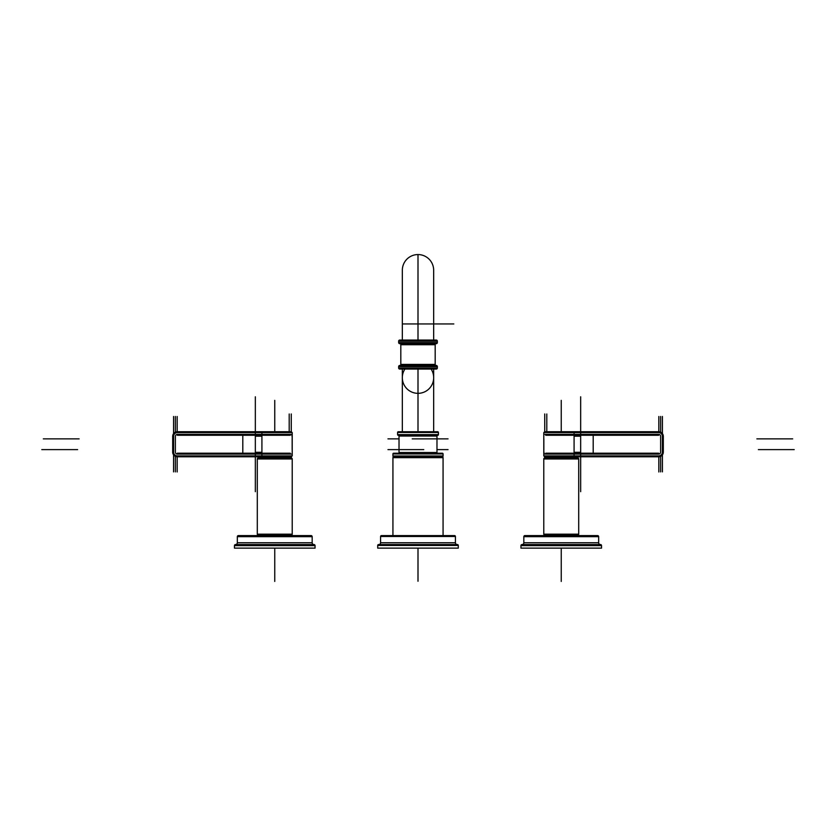 <?xml version="1.0" encoding="UTF-8"?>
<svg xmlns="http://www.w3.org/2000/svg" width="836" height="836" viewBox="0 0 836 836"><rect width="100%" height="100%" fill="white"/><g stroke="black" fill="none" stroke-linecap="round" stroke-linejoin="round"><path stroke-width="1.25" d="M437.343 367.997L437.343 367.997A1.076 1.076 0 0 1 436.267 369.073L399.733 369.073A1.076 1.076 0 0 1 398.657 367.997L398.657 366.565L398.657 367.997A1.076 1.076 0 0 0 399.733 369.073A1.076 1.076 0 0 1 398.657 367.997L437.343 367.997L437.343 366.565L437.343 367.997A1.076 1.076 0 0 1 436.267 369.073A1.076 1.076 0 0 0 437.343 367.997L437.343 367.997A1.076 1.076 0 0 1 436.267 369.073A1.076 1.076 90 0 0 437.343 367.997L437.343 366.565L437.343 367.997L398.657 367.997L437.343 367.997L398.657 367.997L398.657 366.565L437.343 366.565L398.657 366.565L398.657 367.997A1.076 1.076 0 0 0 399.733 369.073M436.267 365.489A1.076 1.076 0 0 1 437.343 366.565L398.657 366.565L437.343 366.565A1.076 1.076 0 0 0 436.267 365.489L399.733 365.489A1.076 1.076 0 0 0 398.657 366.565L398.657 367.997L398.657 366.565A1.076 1.076 0 0 1 399.733 365.489A1.076 1.076 0 0 0 398.657 366.565A1.076 1.076 0 0 1 399.733 365.489L436.267 365.489A1.076 1.076 0 0 1 437.343 366.565A1.076 1.076 0 0 0 436.267 365.489A1.076 1.076 0 0 1 435.19 364.412A1.076 1.076 0 0 0 436.267 365.489A1.076 1.076 0 0 1 435.19 364.412L435.19 344.725L435.19 364.412A1.076 1.076 0 0 0 436.267 365.489L399.733 365.489A1.076 1.076 0 0 0 400.81 364.412A1.076 1.076 0 0 1 399.733 365.489L436.267 365.489A1.076 1.076 90 0 1 437.343 366.565M399.733 340.064A1.076 1.076 0 0 0 398.657 341.14L437.343 341.14A1.076 1.076 0 0 0 436.267 340.064A1.076 1.076 0 0 1 437.343 341.14L398.657 341.14L398.657 342.572L398.657 341.14A1.076 1.076 0 0 1 399.733 340.064L399.733 340.064A1.076 1.076 0 0 0 398.657 341.14L437.343 341.14L437.343 342.572L437.343 341.14A1.076 1.076 0 0 0 436.267 340.064L399.733 340.064A1.076 1.076 0 0 0 398.657 341.14L398.657 342.572L398.657 341.14L398.657 342.572L437.343 342.572A1.076 1.076 0 0 1 436.267 343.648L399.733 343.648A1.076 1.076 0 0 1 400.81 344.725L400.81 364.412L400.81 344.725L400.81 364.412L435.19 364.412L435.19 344.725L435.19 364.412L400.81 364.412A1.076 1.076 0 0 1 399.733 365.489A1.076 1.076 0 0 0 400.81 364.412L400.81 344.725L400.81 364.412A1.076 1.076 90 0 1 399.733 365.489L399.733 365.489M436.267 343.648A1.076 1.076 0 0 0 435.19 344.725A1.076 1.076 0 0 1 436.267 343.648A1.076 1.076 0 0 0 435.19 344.725A1.076 1.076 0 0 1 436.267 343.648L399.733 343.648L436.267 343.648A1.076 1.076 0 0 0 437.343 342.572A1.076 1.076 0 0 1 436.267 343.648L399.733 343.648A1.076 1.076 0 0 1 400.81 344.725L435.19 344.725L400.81 344.725A1.076 1.076 0 0 0 399.733 343.648A1.076 1.076 0 0 1 398.657 342.572A1.076 1.076 0 0 0 399.733 343.648A1.076 1.076 0 0 1 398.657 342.572L437.343 342.572A1.076 1.076 0 0 1 436.267 343.648A1.076 1.076 90 0 0 437.343 342.572L437.343 341.14L437.343 342.572L398.657 342.572A1.076 1.076 0 0 0 399.733 343.648A1.076 1.076 0 0 1 400.81 344.725L435.19 344.725L400.81 344.725L400.81 364.412M402.335 323.95L402.335 270.237A15.665 15.665 0 0 1 418 254.562L418 323.95L402.335 323.95L402.335 340.064L402.335 323.95L418 323.95L402.335 323.95L402.335 270.237A15.665 15.665 0 0 1 418 254.562A15.665 15.665 0 0 1 433.665 270.237A15.665 15.665 0 0 0 418 254.562A15.665 15.665 0 0 1 433.665 270.237L433.665 323.95L453.812 323.95L418 323.95L418 340.064L418 323.95L433.665 323.95L433.665 340.064L433.665 270.237M398.302 431.742A0.721 0.721 0 0 0 397.591 432.463A0.721 0.721 0 0 1 398.302 431.742A0.721 0.721 0 0 0 397.591 432.463A0.721 0.721 0 0 1 398.302 431.742L437.698 431.742A0.721 0.721 0 0 1 438.409 432.463L438.409 434.605A0.721 0.721 90 0 1 437.698 435.326L398.302 435.326A0.721 0.721 0 0 1 399.023 436.037A0.721 0.721 0 0 0 398.302 435.326L437.698 435.326A0.721 0.721 0 0 0 436.977 436.037A0.721 0.721 0 0 1 437.698 435.326L398.302 435.326A0.721 0.721 0 0 1 399.023 436.037L436.977 436.037A0.721 0.721 0 0 1 437.698 435.326A0.721 0.721 0 0 0 436.977 436.037L436.977 452.516A0.721 0.721 90 0 0 437.698 453.227A0.721 0.721 -90 0 1 436.977 452.516L436.977 436.037L399.023 436.037A0.721 0.721 0 0 0 398.302 435.326A0.721 0.721 -90 0 1 397.591 434.605L397.591 432.463L438.409 432.463L397.591 432.463L397.591 434.605A0.721 0.721 -90 0 0 398.302 435.326A0.721 0.721 -90 0 1 397.591 434.605L438.409 434.605A0.721 0.721 90 0 1 437.698 435.326A0.721 0.721 90 0 0 438.409 434.605L438.409 432.463L397.591 432.463L397.591 434.605L438.409 434.605A0.721 0.721 90 0 1 437.698 435.326A0.721 0.721 90 0 0 438.409 434.605L397.591 434.605A0.721 0.721 -90 0 0 398.302 435.326A0.721 0.721 90 0 1 399.023 436.037L399.023 452.516A0.721 0.721 -90 0 1 398.302 453.227A0.721 0.721 90 0 0 399.023 452.516L436.977 452.516A0.721 0.721 90 0 0 437.698 453.227A0.721 0.721 -90 0 1 436.977 452.516L399.023 452.516A0.721 0.721 -90 0 1 398.302 453.227A0.721 0.721 90 0 0 399.023 452.516L436.977 452.516L399.023 452.516L399.023 436.037L436.977 436.037L399.023 436.037L399.023 452.516A0.721 0.721 90 0 1 398.302 453.227M443.07 453.948A0.721 0.721 90 0 0 442.349 453.227A0.721 0.721 0 0 1 443.07 453.948A0.721 0.721 0 0 0 442.349 453.227A0.721 0.721 0 0 1 443.07 453.948A0.721 0.721 0 0 0 442.349 453.227L393.651 453.227A0.721 0.721 0 0 0 392.93 453.948L443.07 453.948L443.07 455.975A0.721 0.721 90 0 1 442.861 456.487L393.139 456.487L393.139 457.135L442.861 457.135A0.721 0.721 -90 0 1 443.07 457.647A0.721 0.721 90 0 0 442.861 457.135A0.721 0.721 -90 0 1 443.07 457.647L443.07 535.594L443.07 457.647A0.721 0.721 90 0 0 442.861 457.135L393.139 456.487L442.861 456.487L393.139 456.487A0.721 0.721 -90 0 1 392.93 455.975L392.93 453.948L392.93 455.975L443.07 455.975A0.721 0.721 90 0 1 442.861 456.487A0.721 0.721 90 0 0 443.07 455.975L443.07 453.948L392.93 453.948L443.07 453.948L392.93 453.948L392.93 455.975A0.721 0.721 -90 0 0 393.139 456.487A0.721 0.721 -90 0 1 392.93 455.975L443.07 455.975A0.721 0.721 90 0 1 442.861 456.487A0.721 0.721 90 0 0 443.07 455.975L392.93 455.975L392.93 453.948L392.93 455.975A0.721 0.721 -90 0 0 393.139 456.487L442.861 456.487M392.93 457.647A0.721 0.721 -90 0 1 393.139 457.135A0.721 0.721 90 0 0 392.93 457.647L392.93 535.594L392.93 457.647L392.93 535.594L392.93 457.647L443.07 457.647L392.93 457.647A0.721 0.721 -90 0 1 393.139 457.135A0.721 0.721 90 0 0 392.93 457.647L392.93 535.594L392.93 457.647A0.721 0.721 90 0 1 393.139 457.135L442.735 457.01M455.421 536.493A0.899 0.899 90 0 0 454.523 535.594A0.899 0.899 0 0 1 455.421 536.493A0.899 0.899 0 0 0 454.523 535.594A0.899 0.899 0 0 1 455.421 536.493A0.899 0.899 0 0 0 454.523 535.594L381.477 535.594A0.899 0.899 0 0 0 380.579 536.493L455.421 536.493L455.421 542.763A1.787 1.787 0 0 0 457.208 544.549A1.787 1.787 0 0 1 455.421 542.763A1.787 1.787 0 0 0 457.208 544.549A1.787 1.787 0 0 1 455.421 542.763L455.421 536.493L380.579 536.493L380.579 542.763L380.579 536.493L455.421 536.493L380.579 536.493L380.579 542.763A1.787 1.787 0 0 1 378.792 544.549A1.787 1.787 0 0 0 380.579 542.763L455.421 542.763L380.579 542.763L380.579 536.493L380.579 542.763L455.421 542.763L380.579 542.763A1.787 1.787 0 0 1 378.792 544.549A1.787 1.787 0 0 0 380.579 542.763A1.787 1.787 90 0 1 378.792 544.549M458.285 548.134L458.285 545.448A0.899 0.899 90 0 0 457.396 544.549A0.899 0.899 0 0 1 458.285 545.448A0.899 0.899 0 0 0 457.396 544.549A0.899 0.899 0 0 1 458.285 545.448A0.899 0.899 0 0 0 457.396 544.549L378.603 544.549A0.899 0.899 0 0 0 377.715 545.448L458.285 545.448L458.285 548.134L458.285 545.448L458.285 548.134L377.715 548.134L377.715 545.448L377.715 548.134L377.715 545.448L458.285 545.448L377.715 545.448L377.715 548.134M291.325 456.78L177.347 456.78L177.347 455.881L255.335 455.881L255.335 454.084L177.347 454.084A1.965 1.965 0 0 1 175.372 452.119L175.372 436.361A1.965 1.965 0 0 1 177.347 434.396L291.095 434.396C291.931 434.678 292.286 436.173 292.151 438.869L292.151 449.611L292.151 438.869C292.286 436.173 291.931 434.678 291.095 434.396L261.919 434.396L261.919 432.599L261.919 455.881L292.213 455.881L291.315 456.78L292.213 455.881L261.919 455.881L261.919 454.084L291.095 454.084L261.919 454.084A0.899 0.658 -90 0 1 262.577 453.196A0.899 0.658 90 0 0 261.919 454.084L255.335 454.084L261.919 454.084A0.899 0.658 -90 0 1 262.577 453.196A0.899 0.658 90 0 0 261.919 454.084L255.335 454.084L261.919 454.084L261.919 455.881A0.899 0.658 90 0 0 262.577 456.78A0.899 0.658 90 0 1 261.919 455.881A0.899 0.658 90 0 0 262.577 456.78A0.899 0.658 90 0 1 261.919 455.881L292.213 455.881L261.919 455.881L261.919 454.084L261.919 455.881L255.335 455.881L255.335 454.084L177.347 454.084A1.965 1.965 0 0 1 175.372 452.119L175.372 436.361A1.965 1.965 0 0 1 177.347 434.396L255.335 434.396L255.335 432.599L292.213 432.599L261.919 432.599A0.899 0.658 -90 0 1 262.577 431.71A0.899 0.658 90 0 0 261.919 432.599L255.335 432.599L261.919 432.599A0.899 0.658 -90 0 1 262.577 431.71A0.899 0.658 90 0 0 261.919 432.599L177.347 432.599L177.347 431.71L177.347 432.599A3.762 3.762 0 0 0 173.585 436.361L173.585 452.119L172.686 452.119L172.686 436.361A4.661 4.661 0 0 1 173.585 433.612A4.661 4.661 0 0 0 172.686 436.361L173.585 436.361A3.762 3.762 0 0 1 177.347 432.599L255.335 432.599L255.335 396.786M291.325 431.71L177.347 431.71A4.661 4.661 0 0 0 174.599 432.599A4.661 4.661 0 0 1 177.347 431.71A4.661 4.661 0 0 0 174.599 432.599A4.661 4.661 0 0 1 177.347 431.71L177.347 432.599L255.335 432.599L255.335 431.71L255.335 432.599L177.347 432.599A3.762 3.762 0 0 0 173.585 436.361L172.686 436.361L172.686 452.119L173.585 452.119A3.762 3.762 0 0 0 177.347 455.881L177.347 456.78A4.661 4.661 0 0 1 174.599 455.881A4.661 4.661 0 0 0 177.347 456.78A4.661 4.661 0 0 1 174.599 455.881A4.661 4.661 0 0 0 177.347 456.78L177.347 455.881L255.335 455.881L255.335 456.78L255.335 455.881L261.919 455.881L255.335 455.881L255.335 432.599L173.585 432.599L173.585 416.474M173.585 454.868A4.661 4.661 0 0 1 172.686 452.119A4.661 4.661 0 0 0 173.585 454.868A4.661 4.661 0 0 1 172.686 452.119A4.661 4.661 0 0 0 173.585 454.868M265.691 456.78L265.691 457.888L265.691 456.78M283.812 456.78L283.812 457.888L283.812 456.78M258.366 457.888A1.076 1.076 0 0 0 257.3 458.964A1.076 1.076 0 0 1 258.366 457.888L291.137 457.888A1.076 1.076 0 0 1 292.213 458.964A1.076 1.076 0 0 0 291.137 457.888A1.076 1.076 0 0 1 292.213 458.964A1.076 1.076 0 0 0 291.137 457.888A1.076 1.076 -90 0 1 292.213 458.964L257.3 458.964A1.076 1.076 0 0 1 258.366 457.888A1.076 1.076 0 0 0 257.3 458.964L257.3 534.162A1.076 1.076 0 0 0 258.366 535.239A1.076 1.076 0 0 1 257.3 534.162L257.3 458.964L292.213 458.964L257.3 458.964L257.3 534.162L257.3 458.964L292.213 458.964L292.213 534.162A1.076 1.076 0 0 1 291.137 535.239A1.076 1.076 0 0 0 292.213 534.162L292.213 458.964L292.213 534.162L257.3 534.162A1.076 1.076 0 0 0 258.366 535.239A1.076 1.076 0 0 1 257.3 534.162L292.213 534.162L257.3 534.162L292.213 534.162L292.213 458.964L292.213 534.162A1.076 1.076 0 0 1 291.137 535.239A1.076 1.076 0 0 0 292.213 534.162L292.213 458.964M238.406 535.594A1.076 1.076 0 0 0 237.33 536.67A1.076 1.076 0 0 1 238.406 535.594A1.076 1.076 0 0 0 237.33 536.67L237.33 542.763L237.33 536.67L312.173 536.67A1.076 1.076 0 0 0 311.107 535.594A1.076 1.076 0 0 1 312.173 536.67A1.076 1.076 0 0 0 311.107 535.594L238.406 535.594A1.076 1.076 0 0 0 237.33 536.67L312.173 536.67L312.173 542.763A1.787 1.787 0 0 0 313.97 544.549L235.543 544.549A1.076 1.076 0 0 0 234.467 545.626L315.047 545.626L315.047 548.134L315.047 545.626L315.047 548.134L234.467 548.134L234.467 545.626L234.467 548.134L234.467 545.626L315.047 545.626L234.467 545.626L234.467 548.134M235.543 544.549A1.787 1.787 90 0 0 237.33 542.763A1.787 1.787 0 0 1 235.543 544.549A1.787 1.787 0 0 0 237.33 542.763L312.173 542.763A1.787 1.787 0 0 0 313.97 544.549A1.076 1.076 0 0 1 315.047 545.626L234.467 545.626A1.076 1.076 0 0 1 235.543 544.549L313.97 544.549A1.787 1.787 0 0 1 312.173 542.763L312.173 536.67L237.33 536.67L237.33 542.763L312.173 542.763A1.787 1.787 0 0 0 313.97 544.549A1.076 1.076 0 0 1 315.047 545.626A1.076 1.076 0 0 0 313.97 544.549L235.543 544.549A1.787 1.787 0 0 0 237.33 542.763L237.33 536.67L237.33 542.763L312.173 542.763L237.33 542.763A1.787 1.787 0 0 1 235.543 544.549A1.076 1.076 0 0 0 234.467 545.626A1.076 1.076 0 0 1 235.543 544.549L313.97 544.549A1.076 1.076 0 0 1 315.047 545.626L315.047 548.134M544.675 456.78L658.653 456.78A4.661 4.661 0 0 0 661.401 455.881A4.661 4.661 0 0 1 658.653 456.78L658.653 455.881A3.762 3.762 0 0 0 662.415 452.119L662.415 436.361L663.314 436.361L663.314 452.119L662.415 452.119L663.314 452.119L663.314 436.361A4.661 4.661 0 0 0 662.415 433.612A4.661 4.661 0 0 1 663.314 436.361L663.314 452.119A4.661 4.661 0 0 1 662.415 454.868A4.661 4.661 0 0 0 663.314 452.119L662.415 452.119A3.762 3.762 0 0 1 658.653 455.881L580.665 455.881L580.665 432.599L662.415 432.599L662.415 416.474M580.665 396.786L580.665 432.599L658.653 432.599L580.665 432.599L580.665 431.71L580.665 432.599L658.653 432.599A3.762 3.762 0 0 1 662.415 436.361L662.415 452.119L663.314 452.119L663.314 436.361L662.415 436.361A3.762 3.762 0 0 0 658.653 432.599L658.653 431.71A4.661 4.661 0 0 1 661.401 432.599A4.661 4.661 0 0 0 658.653 431.71L658.653 432.599L658.653 431.71A4.661 4.661 0 0 1 661.401 432.599A4.661 4.661 0 0 0 658.653 431.71L544.675 431.71M580.665 398.584L580.665 434.396L658.653 434.396A1.965 1.965 0 0 1 660.628 436.361L660.628 452.119A1.965 1.965 0 0 1 658.653 454.084L580.665 454.084L580.665 489.457L580.665 455.881L580.665 456.78L580.665 455.881L658.653 455.881L658.653 456.78A4.661 4.661 0 0 0 661.401 455.881A4.661 4.661 0 0 1 658.653 456.78L658.653 455.881A3.762 3.762 0 0 0 662.415 452.119L662.415 436.361L663.314 436.361A4.661 4.661 0 0 0 662.415 433.612A4.661 4.661 0 0 1 663.314 436.361L662.415 436.361A3.762 3.762 0 0 0 658.653 432.599L580.665 432.599L580.665 434.396L658.653 434.396A1.965 1.965 0 0 1 660.628 436.361L660.628 452.119A1.965 1.965 0 0 1 658.653 454.084L544.905 454.084C544.069 453.802 543.713 452.307 543.849 449.611L543.849 438.869L543.849 449.611C543.713 452.307 544.069 453.802 544.905 454.084L574.081 454.084L574.081 455.881A0.899 0.658 90 0 1 573.423 456.78A0.899 0.658 -90 0 0 574.081 455.881A0.899 0.658 90 0 1 573.423 456.78A0.899 0.658 90 0 0 574.081 455.881L662.415 455.881L662.415 432.599M552.188 456.78L552.188 457.888L552.188 456.78M570.309 456.78L570.309 457.888L570.309 456.78M544.863 535.239A1.076 1.076 0 0 1 543.787 534.162L578.7 534.162A1.076 1.076 0 0 1 577.634 535.239A1.076 1.076 -90 0 0 578.7 534.162L543.787 534.162A1.076 1.076 0 0 0 544.863 535.239A1.076 1.076 0 0 1 543.787 534.162L578.7 534.162L543.787 534.162A1.076 1.076 0 0 0 544.863 535.239L577.634 535.239A1.076 1.076 0 0 0 578.7 534.162A1.076 1.076 0 0 1 577.634 535.239A1.076 1.076 0 0 0 578.7 534.162L578.7 458.964A1.076 1.076 0 0 0 577.634 457.888A1.076 1.076 0 0 1 578.7 458.964A1.076 1.076 0 0 0 577.634 457.888L544.863 457.888A1.076 1.076 0 0 0 543.787 458.964A1.076 1.076 0 0 1 544.863 457.888A1.076 1.076 0 0 0 543.787 458.964A1.076 1.076 0 0 1 544.863 457.888M543.787 534.162L543.787 458.964L578.7 458.964L543.787 458.964L543.787 534.162L543.787 458.964L578.7 458.964A1.076 1.076 -90 0 0 577.634 457.888A1.076 1.076 0 0 1 578.7 458.964L543.787 458.964L543.787 534.162M524.893 535.594A1.076 1.076 0 0 0 523.827 536.67L598.67 536.67A1.076 1.076 0 0 0 597.594 535.594A1.076 1.076 0 0 1 598.67 536.67L523.827 536.67A1.076 1.076 0 0 1 524.893 535.594A1.076 1.076 0 0 0 523.827 536.67L523.827 542.763L523.827 536.67A1.076 1.076 0 0 1 524.893 535.594L597.594 535.594A1.076 1.076 0 0 1 598.67 536.67L598.67 542.763A1.787 1.787 0 0 0 600.457 544.549L522.03 544.549A1.076 1.076 0 0 0 520.953 545.626L601.533 545.626L601.533 548.134L601.533 545.626L601.533 548.134L601.533 545.626L520.953 545.626L520.953 548.134L520.953 545.626L520.953 548.134L601.533 548.134L601.533 545.626L601.533 548.134M600.457 544.549L522.03 544.549A1.076 1.076 0 0 0 520.953 545.626A1.076 1.076 0 0 1 522.03 544.549A1.787 1.787 90 0 0 523.827 542.763L523.827 536.67L523.827 542.763A1.787 1.787 0 0 1 522.03 544.549A1.787 1.787 0 0 0 523.827 542.763L598.67 542.763L598.67 536.67L598.67 542.763A1.787 1.787 0 0 0 600.457 544.549A1.076 1.076 0 0 1 601.533 545.626L520.953 545.626L601.533 545.626A1.076 1.076 0 0 0 600.457 544.549A1.787 1.787 0 0 1 598.67 542.763A1.787 1.787 0 0 0 600.457 544.549A1.076 1.076 0 0 1 601.533 545.626A1.076 1.076 0 0 0 600.457 544.549L522.03 544.549A1.787 1.787 0 0 0 523.827 542.763L598.67 542.763L523.827 542.763A1.787 1.787 0 0 1 522.03 544.549L600.457 544.549A1.076 1.076 90 0 1 601.533 545.626M418 340.064L418 323.95C438.127 323.95 438.127 323.95 418 323.95C397.873 323.95 397.873 323.95 418 323.95L418 254.562A15.665 15.665 0 0 0 402.335 270.237A15.665 15.665 0 0 1 418 254.562L418 323.95L433.665 323.95M418 431.742L418 369.073M438.409 432.463A0.721 0.721 90 0 0 437.698 431.742A0.721 0.721 0 0 1 438.409 432.463A0.721 0.721 0 0 0 437.698 431.742A0.721 0.721 0 0 1 438.409 432.463L397.591 432.463L397.591 434.605L397.591 432.463L397.591 434.605L438.409 434.605M393.651 453.227A0.721 0.721 0 0 0 392.93 453.948A0.721 0.721 0 0 1 393.651 453.227A0.721 0.721 0 0 0 392.93 453.948L392.93 455.975L443.07 455.975M393.139 457.135L442.735 456.613M381.477 535.594A0.899 0.899 0 0 0 380.579 536.493A0.899 0.899 0 0 1 381.477 535.594A0.899 0.899 0 0 0 380.579 536.493L380.579 542.763M378.603 544.549A0.899 0.899 0 0 0 377.715 545.448A0.899 0.899 0 0 1 378.603 544.549A0.899 0.899 0 0 0 377.715 545.448L458.285 545.448M173.585 432.599L173.585 455.881L255.335 455.881L255.335 454.084L177.347 454.084A1.965 1.965 0 0 1 175.372 452.119L175.372 436.361A1.965 1.965 0 0 1 177.347 434.396L261.919 434.396A0.899 0.658 90 0 0 262.577 435.284A0.899 0.658 90 0 1 261.919 434.396L261.919 432.599L261.919 434.396A0.899 0.658 90 0 0 262.577 435.284A0.899 0.658 90 0 1 261.919 434.396L291.095 434.396M173.585 436.361L173.585 452.119L172.686 452.119L173.585 452.119L173.585 436.361L172.686 436.361L172.686 452.119L172.686 436.361L173.585 436.361L173.585 452.119A3.762 3.762 0 0 0 177.347 455.881L255.335 455.881L255.335 420.069M172.686 436.361A4.661 4.661 0 0 1 173.585 433.612A4.661 4.661 0 0 0 172.686 436.361M290.259 435.284L177.347 435.284M255.534 436.183L261.919 436.183L255.335 436.183L261.919 436.183L255.335 436.183L255.335 400.371L255.335 453.196M290.259 453.196L177.347 453.196M255.335 452.297L261.919 452.297L255.335 452.297L261.919 452.297L255.335 452.297L255.335 399.033L255.335 431.71M292.213 534.162L292.213 534.162A1.076 1.076 -90 0 1 291.137 535.239L258.366 535.239M545.741 435.284L658.653 435.284M580.665 436.183L574.081 436.183L580.665 436.183L574.081 436.183L580.665 436.183L580.665 400.371L580.665 418.282M580.665 468.411L580.665 432.599L543.787 432.599L574.081 432.599A0.899 0.658 -90 0 0 573.423 431.71A0.899 0.658 90 0 1 574.081 432.599L574.081 434.396A0.899 0.658 90 0 1 573.423 435.284A0.899 0.658 -90 0 0 574.081 434.396L580.665 434.396L574.081 434.396A0.899 0.658 90 0 1 573.423 435.284A0.899 0.658 90 0 0 574.081 434.396L544.905 434.396L574.081 434.396L574.081 432.599L574.081 455.881L580.665 455.881L543.787 455.881L658.653 455.881L580.665 455.881L580.665 491.693M574.081 432.599L574.081 434.396L574.081 432.599A0.899 0.658 -90 0 0 573.423 431.71A0.899 0.658 -90 0 1 574.081 432.599L580.665 432.599L580.665 434.396L658.653 434.396A1.965 1.965 0 0 1 660.628 436.361L660.628 452.119A1.965 1.965 0 0 1 658.653 454.084L574.081 454.084A0.899 0.658 -90 0 0 573.423 453.196A0.899 0.658 90 0 1 574.081 454.084L574.081 455.881L548.291 455.881L574.081 455.881L574.081 454.084A0.899 0.658 -90 0 0 573.423 453.196A0.899 0.658 -90 0 1 574.081 454.084L544.905 454.084M580.383 452.297L574.081 452.297L580.665 452.297L574.081 452.297L580.665 452.297L580.665 420.069M545.741 453.196L658.653 453.196M663.314 452.119A4.661 4.661 0 0 1 662.415 454.868A4.661 4.661 0 0 0 663.314 452.119M578.7 534.162L578.7 458.964M598.67 536.67L598.67 536.67A1.076 1.076 90 0 0 597.594 535.594A1.076 1.076 0 0 1 598.67 536.67L523.827 536.67L598.67 536.67L598.67 542.763L523.827 542.763M437.343 341.14L437.343 341.14A1.076 1.076 90 0 0 436.267 340.064A1.076 1.076 0 0 1 437.343 341.14L398.657 341.14L398.657 342.572L437.343 342.572M400.81 344.725L400.81 344.725A1.076 1.076 90 0 0 399.733 343.648M404.896 369.073A15.665 15.665 0 0 0 418 393.338A15.665 15.665 0 0 0 431.104 369.073M399.023 436.037L399.023 452.516M418 548.134L418 581.26L418 548.134M177.347 434.396L255.335 434.396L255.335 432.599L255.335 434.396L261.919 434.396L261.919 432.599M255.335 468.411L255.335 455.881L261.919 455.881M312.173 536.67A1.076 1.076 90 0 0 311.107 535.594A1.076 1.076 0 0 1 312.173 536.67L237.33 536.67L237.33 542.763M255.335 491.693L255.335 470.208M262.734 431.71A0.899 0.669 90 0 0 262.055 432.599M255.335 489.457L255.335 453.645L255.335 489.457M261.919 434.396L255.335 434.396L255.335 398.584M291.262 456.78L291.262 458.964M177.347 454.084L255.335 454.084L255.335 418.282M255.147 455.881L255.137 456.78M177.347 456.78L177.347 455.881L255.335 455.881L255.335 489.896M291.262 431.71L291.262 413.966M43.315 438.869L79.127 438.869M274.751 431.71L274.751 400.371L274.751 431.71M448.044 449.611L436.977 449.611M289.193 456.78L289.193 457.888M177.169 431.71L177.169 416.495M175.372 456.341L175.372 471.88M173.585 455.881L173.585 471.88M448.044 438.869L412.232 438.869M289.193 431.71L289.193 413.998M41.8 449.611L77.612 449.611M175.372 432.599L175.372 416.474M242.806 452.297L242.806 436.183M177.169 456.769L177.169 471.974M274.751 548.134L274.751 581.438L274.751 548.134M313.97 544.549A1.076 1.076 90 0 1 315.036 545.626M543.787 455.881L548.291 455.881L543.787 455.881L544.685 456.78L543.787 455.881L543.787 432.599L544.685 431.71L543.787 432.599L543.787 455.881M658.653 454.084L580.665 454.084L580.665 455.881L580.665 454.084L574.081 454.084L574.081 455.881M522.03 544.549A1.076 1.076 0 0 0 520.953 545.626L520.953 548.134M580.853 432.599L580.863 431.71M580.665 399.033L580.665 434.835L580.665 399.033M658.653 434.396L580.665 434.396L580.665 470.208M573.548 431.71A0.899 0.669 90 0 1 574.217 432.599M544.738 456.78L544.738 457.888M574.081 453.54A0.899 0.669 90 0 1 574.217 454.084A0.899 0.669 90 0 0 574.081 453.54M573.266 456.78A0.899 0.669 -90 0 0 573.945 455.881M574.081 454.084L580.665 454.084L580.665 489.896M544.738 431.71L544.738 413.966M792.685 438.869L756.873 438.869M561.249 431.71L561.249 400.371L561.249 431.71M580.665 453.196L580.665 431.71M593.194 452.297L593.194 436.183M387.956 449.611L423.768 449.611M546.807 456.78L546.807 457.888M658.831 431.71L658.831 416.495M660.628 456.341L660.628 471.88M662.415 455.881L662.415 471.88M387.956 438.869L399.023 438.869M546.807 431.71L546.807 413.998M794.2 449.611L758.388 449.611M660.628 432.139L660.628 416.474M658.831 456.769L658.831 471.974M561.249 548.134L561.249 581.438L561.249 548.134M291.095 454.084L261.919 454.084M177.347 455.881A3.762 3.762 0 0 1 173.585 452.119M175.372 452.119L175.372 436.361M177.347 431.71L177.347 432.599M662.415 452.119L662.415 436.361M660.628 436.361L660.628 452.119M658.653 456.78L658.653 455.881M658.653 432.599L658.653 431.71M544.905 434.396L574.081 434.396M402.335 369.073L402.335 431.742L402.335 369.073M433.665 369.073L433.665 431.742L433.665 369.073M292.213 432.599L292.213 455.881L292.213 432.599L291.315 431.71L292.213 432.599"/></g></svg>

